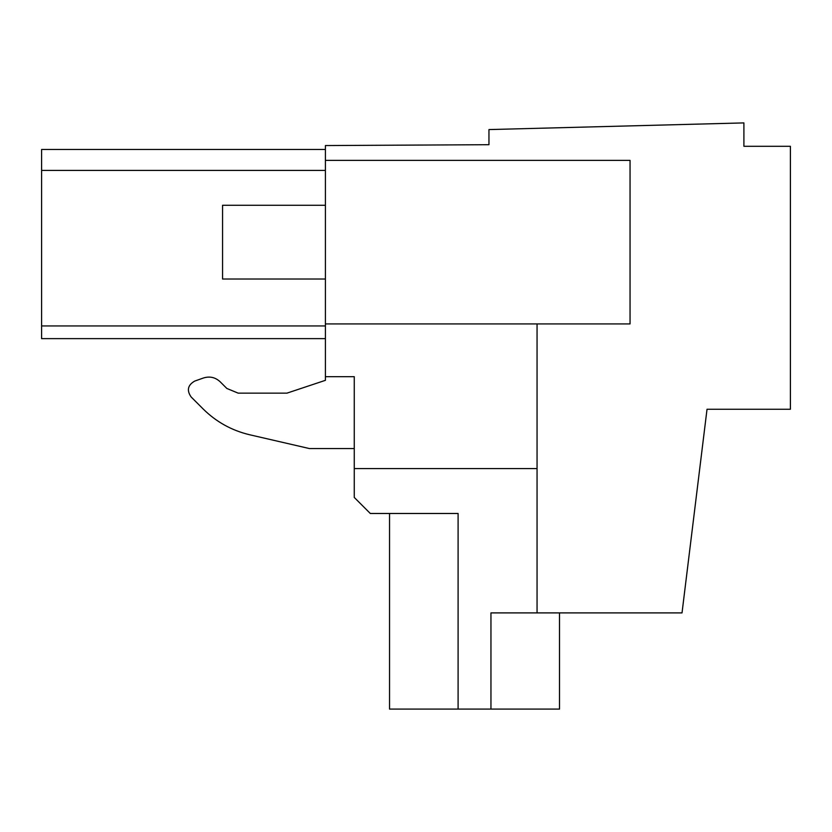 <?xml version="1.0" encoding="UTF-8"?>
<svg xmlns="http://www.w3.org/2000/svg" width="832" height="832" viewBox="0 0 832 832"><rect width="100%" height="100%" fill="white"/><g stroke="black" fill="none" stroke-linecap="round" stroke-linejoin="round"><path stroke-width="1.25" d="M699.972 466.71L707.023 409.261L790.4 409.261L790.4 146.297L743.902 146.297L743.902 122.907L488.956 129.574L488.956 144.695L325.406 145.558L325.406 376.678L354.266 376.678L354.266 497.442L370.302 513.479L458.099 513.479L458.099 709.093L389.542 709.093L389.542 513.479M537.056 323.918L537.056 612.893L682.022 612.893L707.023 409.261M325.406 376.678L325.406 380.328L286.926 393.151L238.181 393.151L226.845 388.461L220.147 381.763C215.311 377.302 209.747 376.043 203.455 377.988L194.719 381.087C187.762 385.07 186.555 390.364 191.121 396.958L203.195 409.022C216.258 421.918 231.722 430.487 249.579 434.741L309.369 448.542L354.266 448.542M537.056 612.893L490.953 612.893L490.953 709.093L458.099 709.093M325.406 160.368L630.053 160.368L630.053 323.918L325.406 323.918M537.056 468.582L354.266 468.582M325.406 338.634L41.6 338.634L325.406 338.634M325.406 170.414L41.6 170.414L41.6 325.946L325.406 325.946M41.6 325.946L41.6 338.634L319.686 338.634L41.6 338.634M41.6 170.414L41.6 149.469L325.406 149.469M559.51 612.893L559.51 709.093L490.953 709.093M325.406 380.328L286.926 393.151M238.181 393.151L226.845 388.461L220.147 381.763C215.311 377.302 209.747 376.043 203.455 377.988L194.719 381.087C187.762 385.07 186.555 390.364 191.121 396.958L203.195 409.022C216.258 421.918 231.722 430.487 249.579 434.741M325.406 279.022L222.56 279.022L222.56 205.265L325.406 205.265"/></g></svg>
